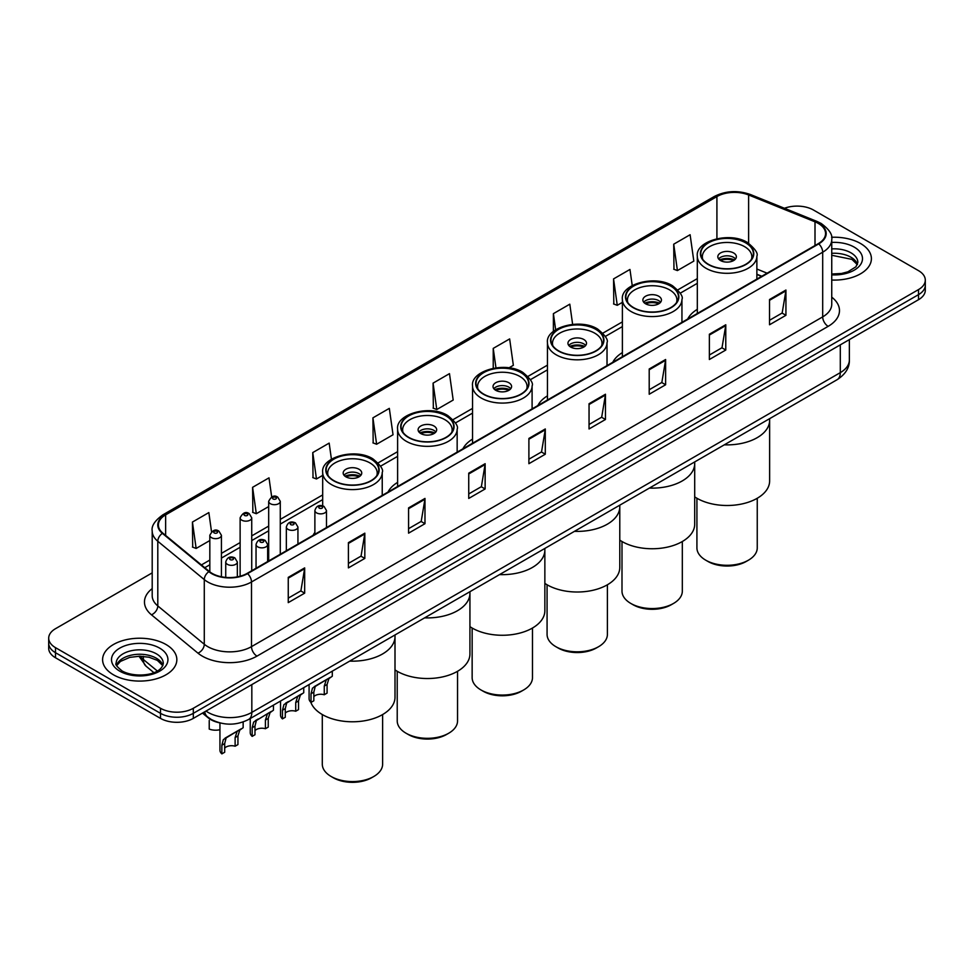 <?xml version="1.0" encoding="UTF-8"?>
<svg xmlns="http://www.w3.org/2000/svg" width="974" height="974" viewBox="0 0 974 974"><rect width="100%" height="100%" fill="white"/><g stroke="black" fill="none" stroke-linecap="round" stroke-linejoin="round"><path stroke-width="1.46" d="M314.882 532.425A40.993 23.668 0 0 0 313.08 535.31M397.611 482.361A40.993 23.668 0 0 0 388.005 492.053M472.536 439.104A40.993 23.668 0 0 0 462.93 448.795M547.461 395.846A40.993 23.668 0 0 0 537.855 405.537M622.386 352.588A40.993 23.668 0 0 0 612.78 362.279M697.311 309.33A40.993 23.668 0 0 0 687.705 319.022M761.595 276.373L756.871 274.461M219.296 722.757A23.206 13.393 180 0 1 208.229 717.85L202.458 713.102M152.2 572.87L55.494 628.705A23.206 13.393 0 0 0 48.7 638.177L48.7 648.282A23.206 13.393 0 0 0 55.494 657.754L160.503 718.386A23.206 13.393 0 0 0 193.315 718.386L918.506 299.7A23.206 13.393 0 0 0 925.3 290.228L925.3 285.175A23.206 13.393 0 0 1 918.506 294.647A23.206 13.393 0 0 0 925.3 285.175L925.3 280.122A23.206 13.393 0 0 0 918.506 270.65L813.497 210.031A23.206 13.393 0 0 0 784.447 208.266M48.7 638.177A23.206 13.393 0 0 0 55.494 647.649L160.503 708.281A23.206 13.393 0 0 0 193.315 708.281L193.315 713.333L918.506 294.647L193.315 713.333A23.206 13.393 0 0 1 160.503 713.333A23.206 13.393 0 0 0 193.315 713.333L193.315 718.386M55.494 647.649L55.494 652.702L160.503 713.333L55.494 652.702A23.206 13.393 0 0 1 48.7 643.23A23.206 13.393 0 0 0 55.494 652.702L55.494 657.754M860.529 243.5A37.122 21.428 0 0 0 831.577 237.279A37.122 21.428 0 0 1 860.529 243.5A37.122 21.428 0 0 1 871.401 258.646A37.122 21.428 0 0 0 860.529 243.5M165.97 644.496A37.122 21.428 0 0 0 125.512 639.857A37.122 21.428 0 0 0 102.599 659.654A37.122 21.428 0 0 0 113.471 674.812A37.122 21.428 0 0 0 153.929 679.45A37.122 21.428 0 0 0 176.842 659.654A37.122 21.428 0 0 0 165.97 644.496A37.122 21.428 0 0 0 125.512 639.857A37.122 21.428 0 0 0 102.599 659.654A37.122 21.428 0 0 0 113.471 674.812A37.122 21.428 0 0 0 153.929 679.45A37.122 21.428 0 0 0 176.842 659.654A37.122 21.428 0 0 0 165.97 644.496M818.306 223.411A24.752 14.293 180 0 1 825.562 233.517A24.752 14.293 180 0 1 818.306 243.622L247.128 573.394A24.752 14.293 180 0 1 209.349 571.482L162.865 533.155A24.752 14.293 180 0 1 158.397 524.949A24.752 14.293 180 0 1 165.641 514.856L716.913 196.578A24.752 14.293 180 0 1 748.616 194.97L815.007 221.816A24.752 14.293 180 0 1 818.306 223.411M818.744 223.156A25.373 14.647 0 0 0 815.36 221.524L748.969 194.678A25.373 14.647 0 0 0 716.487 196.322L165.203 514.601A25.373 14.647 0 0 0 162.366 533.35L208.85 571.689A25.373 14.647 0 0 0 247.566 573.637L818.744 243.877A25.373 14.647 0 0 0 818.744 223.156M288.255 577.363L288.255 602.626L304.667 593.154L304.667 567.891L288.255 577.363M288.255 598.146L300.893 590.853L304.594 568.731A6.185 3.567 -120 0 0 304.667 567.891M300.783 590.914L304.667 593.154M348.412 542.64L348.412 567.891L364.824 558.419L364.824 533.168L348.412 542.64M348.412 563.41L361.05 556.117L364.751 534.008A6.185 3.567 -120 0 0 364.824 533.168M360.94 556.178L364.824 558.419M408.569 507.904L408.569 533.168L424.981 523.695L424.981 498.432L408.569 507.904M408.569 528.687L421.206 521.382L424.92 499.272A6.185 3.567 -120 0 0 424.981 498.432M421.097 521.455L424.981 523.695M468.738 473.169L468.738 498.432L485.137 488.96L485.137 463.697L468.738 473.169M468.738 493.952L481.375 486.659L485.076 464.537A6.185 3.567 -120 0 0 485.137 463.697M481.253 486.72L485.137 488.96M769.533 299.505L769.533 324.768L785.933 315.296L785.933 290.033L769.533 299.505M769.533 320.288L782.171 312.995L785.872 290.873A6.185 3.567 -120 0 0 785.933 290.033M782.049 313.056L785.933 315.296M709.364 334.24L709.364 359.503L725.776 350.031L725.776 324.768L709.364 334.24M709.364 355.023L722.002 347.73L725.715 325.608A6.185 3.567 -120 0 0 725.776 324.768M721.892 347.791L725.776 350.031M649.208 368.976L649.208 394.239L665.619 384.767L665.619 359.503L649.208 368.976M649.208 389.758L661.845 382.453L665.546 360.343A6.185 3.567 -120 0 0 665.619 359.503M661.736 382.526L665.619 384.767M589.051 403.711L589.051 428.962L605.463 419.49L605.463 394.239L589.051 403.711M589.051 424.481L601.688 417.189L605.39 395.079A6.185 3.567 -120 0 0 605.463 394.239M601.579 417.249L605.463 419.49M528.894 438.434L528.894 463.697L545.294 454.225L545.294 428.962L528.894 438.434M528.894 459.217L541.532 451.924L545.233 429.802A6.185 3.567 -120 0 0 545.294 428.962M541.422 451.985L545.294 454.225M831.747 280.037A37.122 21.428 0 0 0 871.401 258.646A37.122 21.428 0 0 1 831.747 280.037M193.315 708.281L918.506 289.595A23.206 13.393 0 0 0 925.3 280.122M331.428 459.217L329.163 443.109L312.764 452.581L313.019 477.686M271.685 496.935L269.007 477.844L252.595 487.317L252.863 512.421M211.528 531.731L208.85 512.58L192.438 522.052L192.706 547.157M508.939 367.855L513.347 365.311L509.646 338.915L493.234 348.388L493.234 368.257M572.627 324.354L569.802 304.18L553.39 313.652L553.39 331.428M632.223 285.54L629.959 269.445L613.547 278.917L613.815 304.034M673.716 244.194L677.417 270.577L693.817 261.105L690.116 234.722L673.716 244.194L673.971 269.299M372.92 417.846L376.621 444.241L393.033 434.769L389.32 408.374L372.92 417.846L373.176 442.963M433.077 383.123L436.778 409.518L453.19 400.046L449.477 373.651L433.077 383.123L433.345 408.228M436.778 409.518L433.077 408.13M493.234 348.388L495.961 367.807M553.39 313.652L555.655 329.784M613.547 278.917L617.26 305.312L622.386 302.354M617.26 305.312L613.547 303.937M677.417 270.577L673.716 269.201M376.621 444.241L372.92 442.866M312.764 452.581L316.465 478.977L322.686 475.385M316.465 478.977L312.764 477.589M252.595 487.317L256.308 513.712L268.678 506.565M256.308 513.712L252.595 512.324M192.438 522.052L196.139 548.447L209.824 540.546M196.139 548.447L192.438 547.059M724.327 444.826A42.539 24.557 0 0 0 769.63 420.318A42.539 24.557 180 0 1 757.163 437.679A42.539 24.557 180 0 1 724.327 444.826M745.682 242.867A26.298 15.182 0 0 0 717.022 239.567A26.298 15.182 0 0 0 700.793 253.593A26.298 15.182 0 0 0 708.5 264.331A26.298 15.182 0 0 0 737.148 267.631A26.298 15.182 0 0 0 753.389 253.593A26.298 15.182 0 0 0 745.682 242.867M702.753 259.34A24.752 14.293 180 0 1 702.339 256.759A24.752 14.293 180 0 1 717.619 243.549A24.752 14.293 180 0 1 744.586 246.653A24.752 14.293 180 0 1 751.843 256.759A24.752 14.293 180 0 1 751.429 259.34M733.653 252.972A9.277 5.357 0 0 0 723.536 251.803A9.277 5.357 0 0 0 717.814 256.759A9.277 5.357 0 0 0 720.529 260.545A9.277 5.357 0 0 0 730.646 261.702A9.277 5.357 0 0 0 736.368 256.759A9.277 5.357 0 0 0 733.653 252.972M735.54 258.962A9.277 5.357 0 0 0 733.653 257.392A9.277 5.357 0 0 0 718.629 258.962M719.591 259.912A12.37 7.147 180 0 1 734.043 259.693L734.043 260.302M720.602 260.594A10.824 6.246 180 0 1 732.923 260.326L734.043 259.693M732.74 261.008L732.923 260.326M694.706 496.862A42.539 24.557 -0 0 0 757.163 498.311A42.539 24.557 -0 0 0 769.63 480.937L769.63 418.674M696.921 498.262L696.921 547.887A30.17 17.41 -0 0 0 705.76 560.196A30.17 17.41 -0 0 0 748.422 560.196L748.422 560.196A30.17 17.41 -0 0 0 757.248 547.887L757.248 498.262M705.76 560.196L707.952 561.462A27.065 15.633 -0 0 0 746.23 561.462L748.422 560.196L746.23 561.462M649.402 488.084A42.539 24.557 0 0 0 694.706 463.575A42.539 24.557 180 0 1 682.238 480.937A42.539 24.557 180 0 1 649.402 488.084M670.757 286.125A26.298 15.182 0 0 0 642.097 282.825A26.298 15.182 0 0 0 625.868 296.851A26.298 15.182 0 0 0 633.575 307.589A26.298 15.182 0 0 0 662.223 310.876A26.298 15.182 0 0 0 678.464 296.851A26.298 15.182 0 0 0 670.757 286.125M627.828 302.597A24.752 14.293 180 0 1 627.414 300.016A24.752 14.293 180 0 1 642.694 286.806A24.752 14.293 180 0 1 669.662 289.911A24.752 14.293 180 0 1 676.918 300.016A24.752 14.293 180 0 1 676.504 302.597M658.728 296.23A9.277 5.357 0 0 0 648.611 295.061A9.277 5.357 0 0 0 642.877 300.016A9.277 5.357 0 0 0 645.604 303.803A9.277 5.357 0 0 0 655.721 304.959A9.277 5.357 0 0 0 661.443 300.016A9.277 5.357 0 0 0 658.728 296.23M660.615 302.22A9.277 5.357 0 0 0 658.728 300.649A9.277 5.357 0 0 0 643.704 302.22M644.666 303.17A12.37 7.147 180 0 1 659.118 302.951L659.118 303.559M645.677 303.851A10.824 6.246 180 0 1 657.998 303.584L659.118 302.951M657.815 304.265L657.998 303.584M619.781 540.12A42.539 24.557 -0 0 0 682.238 541.568A42.539 24.557 -0 0 0 694.706 524.195L694.706 461.932M621.996 541.52L621.996 591.145A30.17 17.41 -0 0 0 630.835 603.454A30.17 17.41 -0 0 0 673.497 603.454L673.497 603.454A30.17 17.41 -0 0 0 682.324 591.145L682.324 541.52M630.835 603.454L633.027 604.72A27.065 15.633 -0 0 0 671.305 604.72L673.497 603.454L671.305 604.72M574.477 531.341A42.539 24.557 0 0 0 619.781 506.833A42.539 24.557 180 0 1 607.313 524.195A42.539 24.557 180 0 1 574.477 531.341M595.832 329.382A26.298 15.182 0 0 0 567.172 326.083A26.298 15.182 0 0 0 550.943 340.109A26.298 15.182 0 0 0 558.65 350.847A26.298 15.182 0 0 0 587.298 354.134A26.298 15.182 0 0 0 603.539 340.109A26.298 15.182 0 0 0 595.832 329.382M552.903 345.855A24.752 14.293 180 0 1 552.489 343.274A24.752 14.293 180 0 1 567.769 330.064A24.752 14.293 180 0 1 594.737 333.169A24.752 14.293 180 0 1 601.993 343.274A24.752 14.293 180 0 1 601.579 345.855M583.803 339.488A9.277 5.357 0 0 0 573.686 338.319A9.277 5.357 0 0 0 567.952 343.274A9.277 5.357 0 0 0 570.679 347.061A9.277 5.357 0 0 0 580.796 348.217A9.277 5.357 0 0 0 586.518 343.274A9.277 5.357 0 0 0 583.803 339.488M585.691 345.478A9.277 5.357 0 0 0 583.803 343.907A9.277 5.357 0 0 0 568.779 345.478M569.741 346.427A12.37 7.147 180 0 1 584.193 346.208L584.193 346.817M570.752 347.109A10.824 6.246 180 0 1 583.073 346.841L584.193 346.208M582.89 347.523L583.073 346.841M544.856 583.377A42.539 24.557 -0 0 0 607.313 584.826A42.539 24.557 -0 0 0 619.781 567.452L619.781 505.189M547.071 584.777L547.071 634.391A30.17 17.41 -0 0 0 555.911 646.712A30.17 17.41 -0 0 0 598.572 646.712L598.572 646.712A30.17 17.41 -0 0 0 607.399 634.391L607.399 584.777M555.911 646.712L558.102 647.978A27.065 15.633 -0 0 0 596.38 647.978L598.572 646.712L596.38 647.978M499.552 574.599A42.539 24.557 0 0 0 544.856 550.091A42.539 24.557 180 0 1 532.388 567.452A42.539 24.557 180 0 1 499.552 574.599M520.907 372.64A26.298 15.182 0 0 0 492.247 369.341A26.298 15.182 0 0 0 476.018 383.366A26.298 15.182 0 0 0 483.713 394.105A26.298 15.182 0 0 0 512.373 397.392A26.298 15.182 0 0 0 528.614 383.366A26.298 15.182 0 0 0 520.907 372.64M477.978 389.113A24.752 14.293 180 0 1 477.564 386.532A24.752 14.293 180 0 1 492.844 373.322A24.752 14.293 180 0 1 519.812 376.427A24.752 14.293 180 0 1 527.068 386.532A24.752 14.293 180 0 1 526.654 389.113M508.878 382.745A9.277 5.357 0 0 0 498.761 381.577A9.277 5.357 0 0 0 493.027 386.532A9.277 5.357 0 0 0 495.754 390.318A9.277 5.357 0 0 0 505.859 391.475A9.277 5.357 0 0 0 511.594 386.532A9.277 5.357 0 0 0 508.878 382.745M510.766 388.736A9.277 5.357 0 0 0 508.878 387.165A9.277 5.357 0 0 0 493.855 388.736M494.816 389.685A12.37 7.147 180 0 1 509.268 389.466L509.268 390.075M495.827 390.367A10.824 6.246 180 0 1 508.148 390.099L509.268 389.466M507.965 390.781L508.148 390.099M469.931 626.635A42.539 24.557 -0 0 0 532.388 628.084A42.539 24.557 -0 0 0 544.856 610.71L544.856 548.447M472.147 628.035L472.147 677.648A30.17 17.41 -0 0 0 480.986 689.969A30.17 17.41 -0 0 0 523.647 689.969L523.647 689.969A30.17 17.41 -0 0 0 532.474 677.648L532.474 628.035M480.986 689.969L483.177 691.236A27.065 15.633 -0 0 0 521.455 691.236L523.647 689.969L521.455 691.236M424.627 617.857A42.539 24.557 0 0 0 469.931 593.349A42.539 24.557 180 0 1 457.463 610.71A42.539 24.557 180 0 1 424.627 617.857M445.982 415.898A26.298 15.182 0 0 0 417.322 412.599A26.298 15.182 0 0 0 401.093 426.624A26.298 15.182 0 0 0 408.788 437.363A26.298 15.182 0 0 0 437.448 440.65A26.298 15.182 0 0 0 453.689 426.624A26.298 15.182 0 0 0 445.982 415.898M403.053 432.371A24.752 14.293 180 0 1 402.639 429.79A24.752 14.293 180 0 1 417.919 416.58A24.752 14.293 180 0 1 444.887 419.684A24.752 14.293 180 0 1 452.143 429.79A24.752 14.293 180 0 1 451.729 432.371M433.954 426.003A9.277 5.357 0 0 0 423.836 424.834A9.277 5.357 0 0 0 418.102 429.79A9.277 5.357 0 0 0 420.829 433.576A9.277 5.357 0 0 0 430.934 434.733A9.277 5.357 0 0 0 436.669 429.79A9.277 5.357 0 0 0 433.954 426.003M435.841 431.993A9.277 5.357 0 0 0 433.954 430.423A9.277 5.357 0 0 0 418.93 431.993M419.891 432.943A12.37 7.147 180 0 1 434.343 432.724L434.343 433.333M420.902 433.625A10.824 6.246 180 0 1 433.223 433.357L434.343 432.724M433.04 434.039L433.223 433.357M395.006 669.893A42.539 24.557 -0 0 0 457.463 671.342A42.539 24.557 -0 0 0 469.931 653.968L469.931 591.705M397.222 671.293L397.222 720.906A30.17 17.41 -0 0 0 406.061 733.227A30.17 17.41 -0 0 0 448.722 733.227L448.722 733.227A30.17 17.41 -0 0 0 457.549 720.906L457.549 671.293M406.061 733.227L408.252 734.493A27.065 15.633 -0 0 0 446.53 734.493L448.722 733.227L446.53 734.493M349.703 661.115A42.539 24.557 0 0 0 395.006 636.606A42.539 24.557 180 0 1 382.538 653.968A42.539 24.557 180 0 1 349.703 661.115M371.057 459.156A26.298 15.182 0 0 0 342.398 455.856A26.298 15.182 0 0 0 326.168 469.882A26.298 15.182 0 0 0 333.863 480.62A26.298 15.182 0 0 0 362.523 483.908A26.298 15.182 0 0 0 378.764 469.882A26.298 15.182 0 0 0 371.057 459.156M328.128 475.629A24.752 14.293 180 0 1 327.714 473.047A24.752 14.293 180 0 1 342.994 459.838A24.752 14.293 180 0 1 369.962 462.942A24.752 14.293 180 0 1 377.218 473.047A24.752 14.293 180 0 1 376.804 475.629M359.029 469.261A9.277 5.357 0 0 0 348.911 468.092A9.277 5.357 0 0 0 343.177 473.047A9.277 5.357 0 0 0 345.904 476.834A9.277 5.357 0 0 0 356.009 477.991A9.277 5.357 0 0 0 361.744 473.047A9.277 5.357 0 0 0 359.029 469.261M360.916 475.251A9.277 5.357 0 0 0 359.029 473.681A9.277 5.357 0 0 0 344.005 475.251M344.966 476.201A12.37 7.147 180 0 1 359.418 475.982L359.418 476.59M345.977 476.883A10.824 6.246 180 0 1 358.298 476.615L359.418 475.982M358.115 477.297L358.298 476.615M310.816 702.23A42.539 24.557 -0 0 0 340.291 720.76A42.539 24.557 -0 0 0 382.538 714.599A42.539 24.557 -0 0 0 395.006 697.226L395.006 634.963M322.297 714.551L322.297 764.164A30.17 17.41 -0 0 0 331.136 776.485A30.17 17.41 -0 0 0 373.797 776.485L373.797 776.485A30.17 17.41 -0 0 0 382.624 764.164L382.624 714.551M331.136 776.485L333.315 777.751A27.065 15.633 -0 0 0 371.605 777.751L373.797 776.485L371.605 777.751M313.835 696.654A7.731 4.468 180 0 1 324.269 694.754L324.269 686.098L326.156 680.242L327.495 679L317.013 685.051L315.223 686.56L313.835 692.112L313.835 700.781L311.01 702.412A11.603 6.696 180 0 1 309.087 698.711L309.087 684.564M311.01 702.412L311.01 693.744L312.484 688.131L328.421 678.464M332.292 671.159L332.292 676.224L328.895 678.659L327.081 684.466L327.081 693.123L324.269 694.754M314.2 686.67L317.013 685.051L314.2 686.67M285.285 713.126A7.731 4.468 180 0 1 295.719 711.239L295.719 702.571L297.606 696.727L298.945 695.485L286.673 703.033L285.285 708.597L285.285 717.266L282.46 718.885A11.603 6.696 180 0 1 280.536 715.196L280.536 701.049M282.46 718.885L282.46 710.229L283.933 704.616L299.87 694.937M303.742 687.644L303.742 692.709L300.345 695.144L298.531 700.951L298.531 709.608L295.719 711.239M285.65 703.155L288.462 701.536L285.65 703.155M254.981 730.622A7.731 4.468 180 0 1 265.415 728.735L265.415 720.066L267.314 714.21L268.641 712.968L256.369 720.529L254.981 726.093L254.981 734.749L252.169 736.381A11.603 6.696 180 0 1 250.245 732.691L250.245 718.532M252.169 736.381L252.169 727.724L253.642 722.111L269.579 712.432M273.438 705.139L273.438 710.204L270.042 712.639L268.24 718.435L268.24 727.103L265.415 728.735M255.346 720.65L258.159 719.019L255.346 720.65M224.69 748.117A7.731 4.468 180 0 1 235.124 746.218L235.124 737.561L237.011 731.705L238.35 730.463L227.867 736.514L226.078 738.024L224.69 743.588L224.69 752.245L221.865 753.876A11.603 6.696 180 0 1 219.941 750.175L219.941 722.927M221.865 753.876L221.865 745.207L223.338 739.607L239.275 729.928M243.147 721.965L243.147 727.7L239.75 730.135L237.936 735.93L237.936 744.599L235.124 746.218M225.055 738.146L227.867 736.514L225.055 738.146M209.227 720.431L209.227 729.088A11.603 6.696 180 0 0 219.941 729.721M206.001 711.057A30.937 17.861 0 0 0 208.083 712.384A30.937 17.861 0 0 0 251.828 712.384L840.294 372.64A30.937 17.861 0 0 0 849.365 360.003C849.584 367.685 845.493 374.26 837.092 379.714L248.626 719.469A15.474 8.936 60 0 0 251.828 712.384L251.828 684.6M840.294 344.857L840.294 372.64A15.474 8.936 60 0 1 837.092 379.714M204.747 711.787A15.474 10.349 129.5 0 0 207.45 716.815L202.75 712.931M918.506 299.7L918.506 289.595M160.503 718.386L160.503 708.281M140.219 656.22A30.937 17.861 0 0 0 143.348 659.483L143.348 656.366M153.843 672.608L146.185 666.301A15.474 10.349 129.5 0 1 143.348 659.483L157.289 670.976M831.747 297.167A38.668 22.329 180 0 1 828.156 326.351L256.978 656.123A7.731 4.468 60 0 1 251.499 646.639L822.689 316.879A30.937 17.861 0 0 0 831.747 304.241L831.747 239.58A30.937 17.861 180 0 1 822.689 252.205A7.731 4.468 -120 0 0 818.744 243.877M256.978 656.123A38.668 22.329 180 0 1 202.288 656.123A38.668 22.329 180 0 1 197.953 653.14L151.457 614.801A38.668 22.329 180 0 1 152.2 588.6M207.754 646.639A30.937 17.861 0 0 0 251.499 646.639L251.499 581.977A30.937 17.861 180 0 1 204.284 579.591L157.8 541.264A30.937 17.861 180 0 1 152.2 531.013L152.2 595.686A30.937 17.861 0 0 0 157.8 605.925L204.284 644.264A30.937 17.861 0 0 0 207.754 646.639M831.747 239.58C832.782 234.746 829.227 229.353 821.082 223.411L817.016 221.439A7.731 3.628 112 0 0 815.36 221.524M817.016 221.439L750.625 194.593C737.817 190.064 725.654 190.721 714.149 196.565A7.731 4.468 60 0 1 716.487 196.322M165.203 514.601A7.731 4.468 -120 0 0 162.865 514.844C154.842 520.615 151.287 526.009 152.2 531.013M162.366 533.35A7.731 5.174 129.5 0 0 157.8 541.264L157.8 605.925A7.731 5.174 -50.5 0 1 151.457 614.801M750.625 194.593A7.731 3.628 112 0 0 748.969 194.678M208.85 571.689A7.731 5.174 129.5 0 0 204.284 579.591L204.284 644.264A7.731 5.174 -50.5 0 1 197.953 653.14M247.566 573.637A7.731 4.468 60 0 1 251.499 581.977L822.689 252.205L822.689 316.879A7.731 4.468 60 0 0 828.156 326.351M165.641 514.856L165.641 535.432M815.007 221.816L815.007 245.533M748.616 194.97L748.616 243.232M767.11 273.183L756.871 269.031M716.913 196.578L716.913 238.703M697.311 278.625L677.831 289.875M622.386 321.883L602.906 333.132M547.461 365.14L527.981 376.39M472.536 408.398L453.056 419.648M397.611 451.656L378.131 462.906M322.686 494.914L280.281 519.398M268.678 526.094L251.73 535.883M240.128 542.579L221.427 553.366M209.824 560.062L201.411 564.932M528.894 439.237L545.233 429.802M589.051 404.502L605.39 395.079M649.208 369.779L665.546 360.343M709.364 335.044L725.715 325.608M769.533 300.309L785.872 290.873M468.738 473.973L485.076 464.537M408.569 508.708L424.92 499.272M348.412 543.431L364.751 534.008M288.255 578.166L304.594 568.731M857.461 264.38A23.571 13.612 0 0 0 850.947 257.233A23.571 13.612 0 0 0 831.747 253.325M831.747 274.011L841.487 273.487L847.891 271.807L855.927 266.791L857.851 262.444A23.571 13.612 0 0 0 850.947 252.814A23.571 13.612 0 0 0 831.747 248.906M831.747 274.875A28.209 16.29 0 0 0 859.835 265.549A28.209 16.29 0 0 0 854.235 247.128A28.209 16.29 0 0 0 831.747 242.429M708.22 264.49A26.688 15.401 0 0 0 745.962 264.49A26.688 15.401 0 0 0 745.962 242.709A26.688 15.401 0 0 0 708.22 242.709A26.688 15.401 0 0 0 708.22 264.49M756.871 279.1L756.871 256.125A29.78 17.191 180 0 1 738.487 272.002A29.78 17.191 180 0 1 706.028 268.276A29.78 17.191 180 0 1 697.311 256.125L697.311 313.482M162.902 665.388A23.571 13.612 0 0 0 156.388 658.241A23.571 13.612 0 0 0 132.72 654.869A23.571 13.612 0 0 0 116.539 665.388M156.388 653.822A23.571 13.612 0 0 0 130.699 650.863A23.571 13.612 0 0 0 116.15 663.44C114.908 664.171 116.892 666.666 122.091 670.94C134.205 678.026 161.16 676.053 163.291 663.44A23.571 13.612 0 0 0 156.388 653.822M119.765 671.171A28.209 16.29 0 0 0 159.675 671.171A28.209 16.29 0 0 0 159.675 648.136A28.209 16.29 0 0 0 119.765 648.136A28.209 16.29 0 0 0 119.765 671.171M633.295 307.747A26.688 15.401 0 0 0 671.037 307.747A26.688 15.401 0 0 0 671.037 285.966A26.688 15.401 0 0 0 633.295 285.966A26.688 15.401 0 0 0 633.295 307.747M681.946 322.357L681.946 299.383A29.78 17.191 180 0 1 663.562 315.259A29.78 17.191 180 0 1 631.103 311.534A29.78 17.191 180 0 1 622.386 299.383L622.386 356.74M558.37 351.005A26.688 15.401 0 0 0 596.112 351.005A26.688 15.401 0 0 0 596.112 329.224A26.688 15.401 0 0 0 558.37 329.224A26.688 15.401 0 0 0 558.37 351.005M607.021 365.615L607.021 342.641A29.78 17.191 180 0 1 588.637 358.517A29.78 17.191 180 0 1 556.178 354.792A29.78 17.191 180 0 1 547.461 342.641L547.461 399.997M483.445 394.263A26.688 15.401 0 0 0 521.175 394.263A26.688 15.401 0 0 0 521.175 372.482A26.688 15.401 0 0 0 483.445 372.482A26.688 15.401 0 0 0 483.445 394.263M532.096 408.873L532.096 385.899A29.78 17.191 180 0 1 513.712 401.775A29.78 17.191 180 0 1 481.253 398.049A29.78 17.191 180 0 1 472.536 385.899L472.536 443.255M408.52 437.521A26.688 15.401 0 0 0 446.25 437.521A26.688 15.401 0 0 0 446.25 415.74A26.688 15.401 0 0 0 408.52 415.74A26.688 15.401 0 0 0 408.52 437.521M457.159 452.131L457.159 429.157A29.78 17.191 180 0 1 438.787 445.033A29.78 17.191 180 0 1 406.328 441.307A29.78 17.191 180 0 1 397.611 429.157L397.611 486.513M333.595 480.779A26.688 15.401 0 0 0 371.325 480.779A26.688 15.401 0 0 0 371.325 458.998A26.688 15.401 0 0 0 333.595 458.998A26.688 15.401 0 0 0 333.595 480.779M382.234 495.389L382.234 472.414A29.78 17.191 180 0 1 363.862 488.291A29.78 17.191 180 0 1 331.404 484.565A29.78 17.191 180 0 1 322.686 472.414L322.686 505.823M316.587 512.896A5.795 3.348 180 0 1 314.882 510.522C316.367 505.762 319.399 504.386 323.989 506.383L326.485 510.522A5.795 3.348 180 0 1 322.905 513.615A5.795 3.348 180 0 1 316.587 512.896M322.053 506.577A1.936 1.12 0 0 0 319.326 506.577A1.936 1.12 0 0 0 319.326 508.16A1.936 1.12 0 0 0 322.053 508.16A1.936 1.12 0 0 0 322.053 506.577M327.495 679L330.308 677.368M324.269 686.098L327.081 684.466M311.01 693.744L313.835 692.112M288.036 529.369A5.795 3.348 180 0 1 286.344 527.007C287.817 522.247 290.861 520.871 295.439 522.868L297.934 527.007A5.795 3.348 180 0 1 294.355 530.1A5.795 3.348 180 0 1 288.036 529.369M293.503 523.062A1.936 1.12 0 0 0 290.776 523.062A1.936 1.12 0 0 0 290.776 524.633A1.936 1.12 0 0 0 293.503 524.633A1.936 1.12 0 0 0 293.503 523.062M298.945 695.485L301.757 693.853M295.719 702.571L298.531 700.951M282.46 710.229L285.285 708.597M257.745 546.864A5.795 3.348 180 0 1 256.04 544.503C257.526 539.742 260.557 538.354 265.147 540.363L267.643 544.503A5.795 3.348 180 0 1 264.064 547.595A5.795 3.348 180 0 1 257.745 546.864M263.211 540.546A1.936 1.12 0 0 0 260.472 540.546A1.936 1.12 0 0 0 260.472 542.128A1.936 1.12 0 0 0 263.211 542.128A1.936 1.12 0 0 0 263.211 540.546M268.641 712.968L271.454 711.349M265.415 720.066L268.24 718.435M252.169 727.724L254.981 726.093M227.441 564.36A5.795 3.348 180 0 1 225.737 561.986C227.222 557.238 230.254 555.85 234.844 557.859L237.339 561.986A5.795 3.348 180 0 1 233.76 565.09A5.795 3.348 180 0 1 227.441 564.36M232.908 558.041A1.936 1.12 0 0 0 230.181 558.041A1.936 1.12 0 0 0 230.181 559.624A1.936 1.12 0 0 0 232.908 559.624A1.936 1.12 0 0 0 232.908 558.041M238.35 730.463L241.162 728.844M235.124 737.561L237.936 735.93M221.865 745.207L224.69 743.588M280.281 554.255L280.281 501.33A5.795 3.348 180 0 1 276.689 504.435A5.795 3.348 180 0 1 270.37 503.704A5.795 3.348 180 0 1 268.678 501.33L268.678 560.951M273.11 498.968A1.936 1.12 0 0 0 275.837 498.968A1.936 1.12 0 0 0 275.837 497.385A1.936 1.12 0 0 0 273.11 497.385A1.936 1.12 0 0 0 273.11 498.968M251.73 570.74L251.73 517.815A5.795 3.348 180 0 1 248.151 520.907A5.795 3.348 180 0 1 241.82 520.189A5.795 3.348 180 0 1 240.128 517.815L240.128 576.231M244.559 515.453A1.936 1.12 0 0 0 247.299 515.453A1.936 1.12 0 0 0 247.299 513.87A1.936 1.12 0 0 0 244.559 513.87A1.936 1.12 0 0 0 244.559 515.453M221.427 576.766L221.427 535.31A5.795 3.348 180 0 1 217.847 538.403A5.795 3.348 180 0 1 211.528 537.672A5.795 3.348 180 0 1 209.824 535.31L209.824 571.86M214.256 532.936A1.936 1.12 0 0 0 216.995 532.936A1.936 1.12 0 0 0 216.995 531.366A1.936 1.12 0 0 0 214.256 531.366A1.936 1.12 0 0 0 214.256 532.936M248.626 719.469C236.183 725.715 223.728 725.715 211.285 719.469L207.45 716.815M849.365 360.003L849.365 339.622M146.185 666.301L138.965 656.22M714.149 196.565L162.865 514.844M697.311 283.324L680.278 293.162M622.386 326.582L605.353 336.42M547.461 369.84L530.416 379.677M472.536 413.098L455.491 422.935M397.611 456.356L380.566 466.193M322.686 499.613L280.281 524.109M268.678 530.806L251.73 540.582M240.128 547.278L221.427 558.078M209.824 564.774L204.771 567.696M761.814 276.239L756.871 274.242M857.351 264.648L851.909 259.364L831.747 255.285M756.871 256.125C758.332 253.435 755.215 248.906 747.508 242.55C729.709 231.191 695.168 241.102 697.311 256.125M751.843 256.759L751.843 258.731M702.339 256.759L702.339 258.731M162.792 665.656L157.35 660.36L149.059 657.243L139.696 656.208L129.725 657.389L120.411 661.443L116.649 665.656M681.946 299.383C683.407 296.693 680.29 292.163 672.584 285.808C654.784 274.449 620.243 284.359 622.386 299.383M676.918 300.016L676.918 301.989M627.414 300.016L627.414 301.989M607.021 342.641C608.482 339.95 605.365 335.421 597.659 329.066C579.859 317.707 545.318 327.617 547.461 342.641M601.993 343.274L601.993 345.246M552.489 343.274L552.489 345.246M532.096 385.899C533.557 383.208 530.44 378.679 522.734 372.324C504.934 360.964 470.393 370.875 472.536 385.899M527.068 386.532L527.068 388.504M477.564 386.532L477.564 388.504M457.159 429.157C458.632 426.466 455.515 421.937 447.809 415.581C430.009 404.222 395.468 414.133 397.611 429.157M452.143 429.79L452.143 431.762M402.639 429.79L402.639 431.762M382.234 472.414C383.707 469.724 380.591 465.195 372.872 458.839C355.084 447.48 320.543 457.39 322.686 472.414M377.218 473.047L377.218 475.02M327.714 473.047L327.714 475.02M314.882 534.276L314.882 510.522M326.485 527.567L326.485 510.522M286.344 550.748L286.344 527.007M297.934 544.052L297.934 527.007M256.04 568.244L256.04 544.503M267.643 561.548L267.643 544.503M225.737 577.399L225.737 561.986M237.339 576.864L237.339 561.986M280.281 501.33L277.773 497.203C274.412 494.768 271.381 496.143 268.678 501.33M251.73 517.815L249.222 513.675C245.862 511.253 242.83 512.628 240.128 517.815M221.427 535.31L218.931 531.171C215.558 528.748 212.527 530.124 209.824 535.31"/></g></svg>
